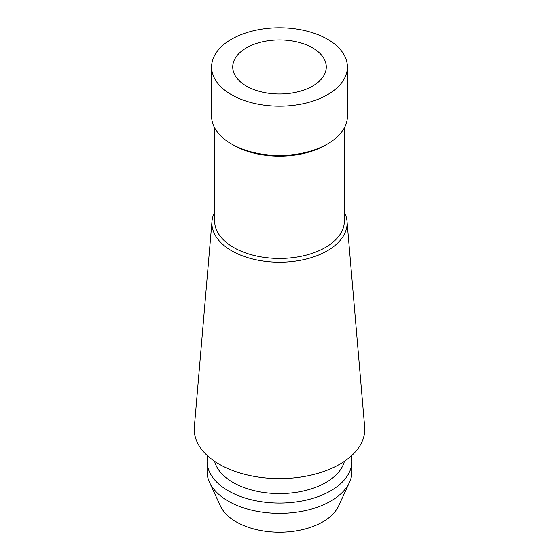 <?xml version="1.0" encoding="UTF-8"?>
<svg xmlns="http://www.w3.org/2000/svg" width="559" height="559" viewBox="0 0 559 559"><rect width="100%" height="100%" fill="white"/><g stroke="black" fill="none" stroke-linecap="round" stroke-linejoin="round"><path stroke-width="0.84" d="M327.518 94.688A67.905 39.207 180 0 1 253.513 103.184A67.905 39.207 180 0 1 211.595 66.968A67.905 39.207 180 0 1 231.482 39.242A67.905 39.207 180 0 1 305.487 30.745A67.905 39.207 180 0 1 347.405 66.968A67.905 39.207 180 0 1 327.518 94.688M211.595 66.968L211.595 116.251A67.905 39.207 0 0 0 231.482 143.97A67.905 39.207 0 0 0 327.518 143.97L327.518 143.97A67.905 39.207 0 0 0 347.405 116.251L347.405 66.968M246.421 47.871A46.781 27.007 0 0 0 232.719 66.968A46.781 27.007 0 0 0 261.598 91.921A46.781 27.007 0 0 0 312.579 86.065A46.781 27.007 0 0 0 326.281 66.968A46.781 27.007 0 0 0 297.402 42.016A46.781 27.007 0 0 0 246.421 47.871M207.068 461.231L207.068 471.579A72.432 41.82 0 0 0 209.506 482.34L220.442 506.049A61.113 35.287 0 0 0 263.638 531.043A61.113 35.287 0 0 0 322.711 521.917A61.113 35.287 0 0 0 338.558 506.049L349.494 482.34A72.432 41.82 0 0 0 351.932 471.579L351.932 461.231A72.432 41.82 180 0 1 330.718 490.802A72.432 41.82 180 0 1 251.781 499.872A72.432 41.82 180 0 1 207.068 461.231A72.432 41.82 180 0 1 207.662 455.892M209.506 482.34A72.432 41.82 0 0 0 260.704 511.96A72.432 41.82 0 0 0 330.718 501.144A72.432 41.82 0 0 0 349.494 482.34M351.338 455.892A72.432 41.82 180 0 1 351.932 461.231M214.579 461.294A65.641 37.9 0 0 0 258.943 491.682A65.641 37.9 0 0 0 325.918 482.487A65.641 37.9 0 0 0 344.421 461.294M194.343 426.95A85.254 49.22 0 0 0 244.933 474.381A85.254 49.22 0 0 0 339.788 464.194A85.254 49.22 180 0 0 364.657 426.95L347.013 221.259A67.597 39.025 180 0 1 327.301 250.788A67.597 39.025 0 0 1 252.095 258.866A67.597 39.025 0 0 1 211.987 221.259L194.343 426.95M344.386 212.245A67.597 39.025 180 0 1 347.013 221.259M214.614 212.245A67.597 39.025 0 0 0 211.987 221.259M214.614 127.808L214.614 220.98A64.886 37.46 0 0 0 254.666 255.589A64.886 37.46 0 0 0 325.38 247.469A64.886 37.46 0 0 0 344.386 220.98L344.386 127.808M325.38 145.2L327.518 143.97L325.38 145.2A64.886 37.46 180 0 1 233.62 145.2L231.482 143.97"/></g></svg>
